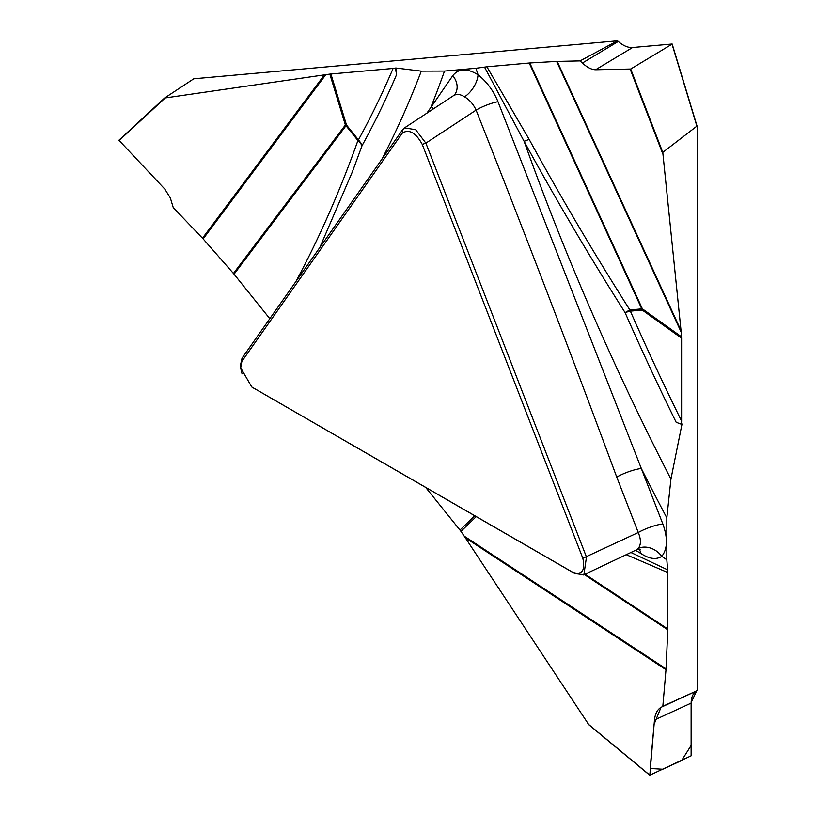 <?xml version="1.0" encoding="UTF-8"?>
<svg xmlns="http://www.w3.org/2000/svg" width="816" height="816" viewBox="0 0 816 816"><rect width="100%" height="100%" fill="white"/><g stroke="black" fill="none" stroke-linecap="round" stroke-linejoin="round"><path stroke-width="1.22" d="M118.901 140.25L164.597 98.032L325.788 74.664L203.143 238.904L173.257 207.59L170.309 197.88L164.832 189.108L118.901 140.25L164.587 98.042L193.769 78.795L617.528 40.8L618.263 41.453C623.271 45.788 628.024 47.807 632.543 47.522L595.619 69.748L630.707 69.023L662.776 152.408L696.884 126.154L697.17 126.776L697.17 690.622L696.629 690.928C693.049 693.141 691.213 697.201 691.121 703.127L691.121 755.83L649.822 775.18L654.483 719.987C655.126 713.816 657.308 709.594 661.031 707.319L696.629 690.928L691.132 702.596M632.543 47.522L672.16 44.013L697.17 126.5M242.077 373.85L240.251 366.272L242.046 358.173L402.625 129.713L404.532 127.867L415.65 129.703L425.881 143.147L586.469 557.032L583.899 574.699L574.841 573.577L252.45 387.386M241.842 361.417L240.7 367.853L251.756 386.957L572.934 572.393C582.073 575.219 585.378 570.527 582.838 558.287L422.26 144.401C415.854 132.784 409.244 128.969 402.431 132.957L241.842 361.417L242.046 358.173M529.207 139.465C560.776 197.115 594.323 253.939 629.86 309.947A19.003 1.102 -32.4 0 0 625.087 312.61C589.407 256.306 555.757 199.226 524.127 141.352L484.531 67.116L486.887 66.8L529.207 139.465A19.003 2.887 -28.7 0 0 524.127 141.352A1687.508 974.284 -120 0 0 670.925 479.114L666.825 517.885A1716.609 991.093 60 0 1 641.335 468.537L662.847 523.984C667.937 538.162 667.58 548.944 661.796 556.349C656.258 559.929 649.312 558.991 640.958 553.544L635.582 550.28M636.368 549.913L638.224 548.464C641.121 544.751 641.131 539.437 638.255 532.511L616.733 477.064C571.169 354.001 524.29 231.683 476.085 110.109C473.413 104.234 469.567 99.817 464.539 96.849A19.003 10.129 123.6 0 0 478.043 74.776A1716.609 991.093 60 0 1 475.922 68.258L484.531 67.116M455.032 94.136A19.003 14.984 35.1 0 0 452.788 75.633C458.674 68.33 467.089 68.034 478.043 74.776C486.785 81.702 493.425 90.678 497.974 101.704L641.335 468.537A19.003 4.019 158.8 0 0 616.733 477.064M662.776 152.408L681.187 332.173L556.624 61.424L529.788 62.975L642.365 308.836L681.554 336.865L681.187 332.173M681.554 336.865L681.605 338.201L642.274 310.07L630.37 311.131A1647.28 951.058 -120 0 0 681.605 421.117L681.605 338.201M681.605 421.117L681.503 424.3L682.023 423.994L670.925 479.114M638.224 548.464A19.003 15.239 -138.2 0 1 661.796 556.349A1716.609 991.093 60 0 1 666.825 559.786L666.825 517.885M666.825 559.786L667.804 572.546L626.26 554.696M585.062 574.199L667.804 628.973L667.804 572.546M667.804 628.973L667.784 629.789L584.327 574.546M588.622 724.424L464.243 536.153L666.06 668.875L667.784 629.789M666.06 668.875L662.837 706.279L697.17 690.622M422.26 144.401L425.881 143.147L476.085 110.109A19.003 4.172 158.1 0 1 497.974 101.704M630.911 552.493L667.59 569.813M476.207 516.62L460.928 531.369L464.243 536.153M460.928 531.369L459.959 530.063L474.749 515.783M425.728 487.489L459.959 530.063M295.922 281.52L301.124 271.667C322.606 230.408 341.537 186.701 357.918 140.546L346.004 125.735L234.059 274.186L269.81 318.668M234.059 274.186L233.437 273.442L345.382 124.991L329.837 74.113L325.788 74.664M203.143 238.904L233.437 273.442M638.938 549.168A19.003 11.138 -59.3 0 1 640.958 553.544M662.837 706.279L696.629 690.928M582.838 558.287L638.255 532.511A19.003 4.019 158.8 0 1 662.847 523.984M681.503 424.3L676.158 422.27A1654.552 955.261 60 0 1 625.087 312.61A19.003 2.897 156.3 0 1 630.37 311.131A19.003 14.984 -95.1 0 0 629.86 309.947L641.774 308.876L529.207 63.026L486.887 66.8M426.911 113.149L452.788 75.633M381.817 159.324A1687.508 974.284 -120 0 0 421.291 71.135L444.496 71.063A1716.609 991.093 60 0 1 431.276 106.243A19.003 14.984 35.1 0 1 433.184 109.018M329.837 74.113L330.908 74.001L346.514 125.042L358.418 139.862A1647.28 951.058 -120 0 0 393.098 68.442L330.908 74.001M393.098 68.442L395.852 67.993L421.291 71.135M475.922 68.258L444.496 71.063M529.207 63.026L529.788 62.975M556.624 61.424L580.074 60.904L617.528 40.8M395.332 68.299L396.627 74.521A1654.552 955.261 60 0 1 362.029 145.717A19.003 14.647 28.9 0 0 358.418 139.862A19.003 4.019 141.2 0 1 357.918 140.546A19.003 12.842 -160.5 0 1 362.029 145.717L352.369 171.839L319.811 247.534M396.627 74.521L395.852 67.993M595.619 69.748C591.661 69.707 587.245 67.473 582.379 63.046L618.263 41.453M696.884 126.154L672.027 44.146L630.707 69.023M580.074 60.904L582.379 63.046M464.539 96.849C460.326 94.146 456.623 93.758 453.451 95.686M301.124 271.667A19.003 13.576 -152.5 0 1 302.093 272.748M654.483 719.987L691.121 703.127L691.121 745.447L681.656 760.522L662.745 769.233L650.148 768.488L654.095 724.271L661.031 707.319M672.109 44.095L696.976 126.123M251.756 386.957L253.674 388.141M574.841 573.577L572.934 572.393M587.785 723.741L649.567 774.976M665.999 669.712L465.304 537.734M402.431 132.957L402.625 129.713M662.582 153.377L630.197 69.197M557.175 61.404L681.054 330.653M641.774 308.876A19.003 14.984 -95.1 0 1 642.274 310.07A19.003 9.588 -54.4 0 0 642.365 308.836A19.003 4.743 -24.6 0 0 641.774 308.876M165.036 98.093L118.942 140.689M202.48 238.18L324.452 74.848M346.004 125.735A19.003 4.019 141.2 0 0 346.514 125.042A19.003 5.763 163 0 0 345.382 124.991A19.003 14.178 -143 0 1 346.004 125.735M640.213 549.178L636.347 549.913L583.44 574.974M588.132 724.169L649.618 775.159M453.298 95.788L404.277 128.041M454.9 94.319L453.421 95.717M253.021 387.753L251.308 386.692M240.22 366.047L240.332 368.026"/></g></svg>

